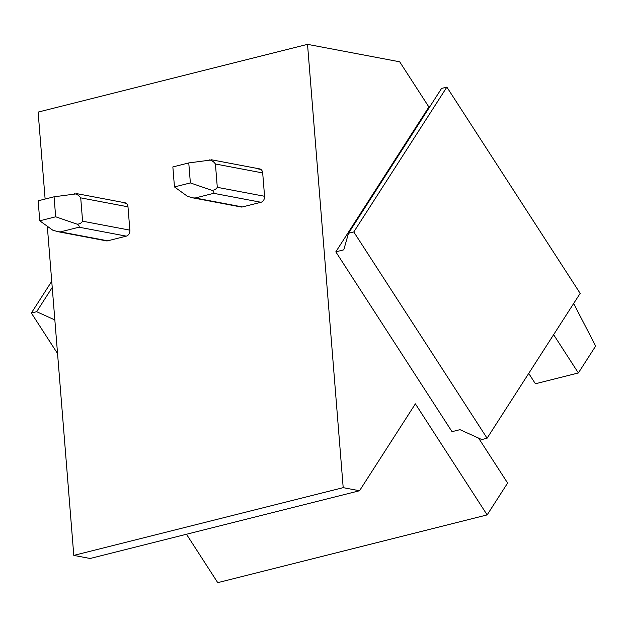 <?xml version="1.0" encoding="UTF-8"?>
<svg xmlns="http://www.w3.org/2000/svg" width="627" height="627" viewBox="0 0 627 627"><rect width="100%" height="100%" fill="white"/><g stroke="black" fill="none" stroke-linecap="round" stroke-linejoin="round"><path stroke-width="0.94" d="M446.863 87.106L580.163 293.381L487.085 438.218L481.779 439.558L459.975 429.667L452.02 431.666L335.821 251.842L343.776 249.836L348.487 233.283L441.565 88.438L446.863 87.106L353.793 231.951L487.085 438.218M335.821 251.842L428.892 106.998L429.785 106.77M348.487 233.283L353.793 231.951M54.847 319.942L36.656 311.69L31.35 313.022L57.551 353.565M31.35 313.022L51.735 281.296M36.656 311.69L52.229 287.448M528.726 373.418L535.411 383.763L578.368 372.963L553.625 334.677M573.658 303.492L595.65 346.065L578.368 372.963M478.589 438.108L507.627 483.041L487.148 514.908L415.38 403.843L359.53 490.745L343.196 487.657L307.528 44.352L399.689 61.799L428.892 106.998M487.148 514.908L217.741 582.648L186.478 534.259M359.53 490.745L90.123 558.485L73.79 555.389L47.307 226.245M45.12 199.041L38.122 112.092L307.528 44.352M343.196 487.657L73.79 555.389M262.689 172.942L215.422 163.992L217.295 187.324C216.009 189.323 214.144 190.302 211.699 190.263C213.556 191.29 214.23 192.309 213.721 193.328L195.162 197.991L192.865 197.866L241.074 206.988A5.134 3.95 -79.3 0 0 242.43 206.941L260.989 202.278A5.134 3.95 -79.3 0 0 264.563 196.275L262.689 172.942A5.134 3.95 -79.3 0 0 259.664 168.898A5.134 3.95 -79.3 0 0 258.308 168.945L260.91 169.439M127.986 206.816L80.718 197.866L82.592 221.198C81.306 223.196 79.441 224.176 76.996 224.129C78.853 225.164 79.527 226.182 79.018 227.193L60.458 231.865L58.162 231.731L106.371 240.862A5.134 3.95 -79.3 0 0 107.726 240.815L126.286 236.144A5.134 3.95 -79.3 0 0 129.86 230.148L127.986 206.816A5.134 3.95 -79.3 0 0 124.961 202.772A5.134 3.95 -79.3 0 0 123.605 202.811L126.207 203.305M211.699 190.263L190.373 182.927L174.463 186.924L172.856 166.931L188.766 162.926L211.04 159.995M174.463 186.924L187.512 196.345L192.865 197.866M190.373 182.927L188.766 162.926M215.422 163.992C213.791 161.695 211.73 160.316 209.253 159.861M76.996 224.129L55.67 216.793L39.76 220.798L38.153 200.797L54.063 196.8L76.337 193.868M39.76 220.798L52.809 230.211L58.162 231.731M55.67 216.793L54.063 196.8M80.718 197.866C79.088 195.569 77.027 194.19 74.55 193.727M195.162 197.991L242.43 206.941M213.721 193.328L260.989 202.278M217.295 187.324L264.563 196.275M60.458 231.865L107.726 240.815M79.018 227.193L126.286 236.144M82.592 221.198L129.86 230.148M259.664 168.898L211.464 159.775M124.961 202.772L76.76 193.641"/></g></svg>
